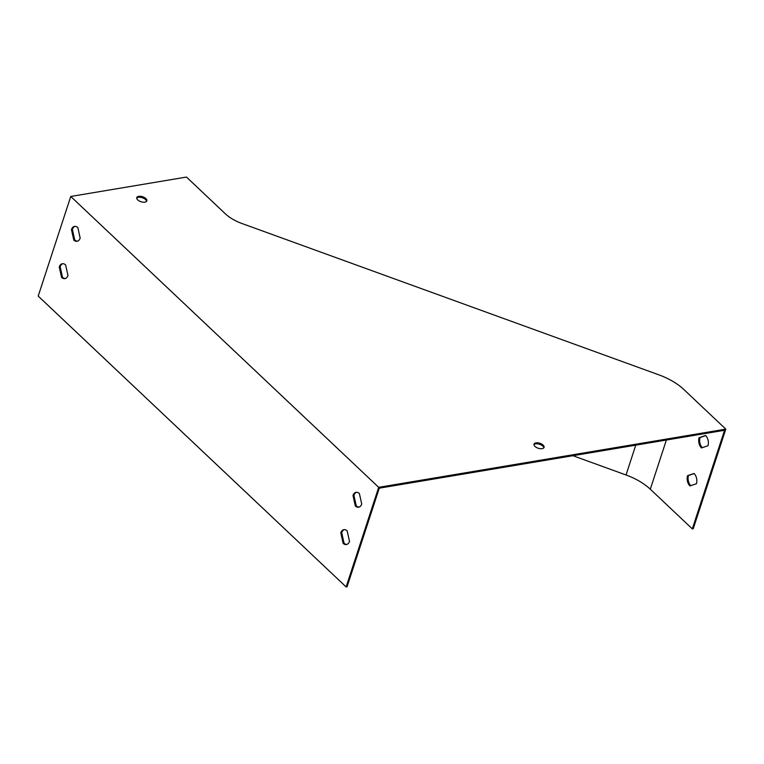 <?xml version="1.0" encoding="UTF-8"?>
<svg xmlns="http://www.w3.org/2000/svg" width="764" height="764" viewBox="0 0 764 764"><rect width="100%" height="100%" fill="white"/><g stroke="black" fill="none" stroke-linecap="round" stroke-linejoin="round"><path stroke-width="1.15" d="M356.578 492.274A7.545 4.746 -99.5 0 0 353.923 495.33L356.244 505.835A7.545 4.746 -99.5 0 0 359.061 507.086M75.034 226.354A7.545 4.746 -99.5 0 0 72.379 229.401L74.71 239.906A7.545 4.746 -99.5 0 0 77.517 241.166M346.13 586.933L347.057 586.771L379.288 488.167L724.549 430.275L692.318 528.889L693.244 528.726L725.8 429.129L683.78 389.439A45.286 22.5 18.1 0 0 658.835 374.828L241.921 223.489A30.188 15.003 -161.9 0 1 225.294 213.748L186.464 177.067L70.756 196.472L38.2 296.079L346.13 586.933L378.686 487.327L70.756 196.472M62.829 263.704A7.545 4.746 -99.5 0 0 60.175 266.751L62.495 277.256A7.545 4.746 -99.5 0 0 65.312 278.516M344.363 529.624A7.545 4.746 -99.5 0 0 341.718 532.68L344.039 543.185A7.545 4.746 -99.5 0 0 346.846 544.446M705.697 435.614L700.025 437.533A7.545 4.746 -99.5 0 0 702.307 447.666M694.151 473.594L688.479 475.514A7.545 4.746 -99.5 0 0 690.761 485.646M701.505 447.943A7.545 4.746 80.5 0 1 699.098 437.686L705.573 435.49A7.545 4.746 80.5 0 1 707.98 445.746L701.505 447.943M572.924 455.697L626.022 474.979A44.073 21.898 -161.9 0 1 650.298 489.199L692.318 528.889M689.959 485.923A7.545 4.746 80.5 0 1 687.552 475.666L694.027 473.47A7.545 4.746 80.5 0 1 696.434 483.727L689.959 485.923M725.8 429.129L378.686 487.327M542.125 448.669A5.281 2.626 18.1 0 0 544.073 447.398A5.281 2.626 18.1 0 0 539.861 443.263A5.281 2.626 18.1 0 0 534.026 444.123A5.281 2.626 18.1 0 0 536.433 447.465A5.281 2.626 18.1 0 0 542.125 448.669M144.883 202.145A5.281 2.626 18.1 0 0 146.822 200.875A5.281 2.626 18.1 0 0 142.62 196.74A5.281 2.626 18.1 0 0 136.785 197.589A5.281 2.626 18.1 0 0 139.182 200.942A5.281 2.626 18.1 0 0 144.883 202.145M71.453 229.553L73.783 240.058A7.545 4.746 -99.5 0 0 77.059 241.281A7.545 4.746 -99.5 0 0 80.172 238.12L77.852 227.615A7.545 4.746 -99.5 0 0 74.566 226.392A7.545 4.746 -99.5 0 0 71.453 229.553L72.379 229.401M73.783 240.058L74.71 239.906M59.248 266.913L61.569 277.418A7.545 4.746 -99.5 0 0 64.854 278.631A7.545 4.746 -99.5 0 0 67.967 275.47L65.637 264.965A7.545 4.746 -99.5 0 0 62.361 263.742A7.545 4.746 -99.5 0 0 59.248 266.913L60.175 266.751M61.569 277.418L62.495 277.256M352.997 495.483L355.317 505.988A7.545 4.746 -99.5 0 0 358.602 507.2A7.545 4.746 -99.5 0 0 361.716 504.039L359.386 493.534A7.545 4.746 -99.5 0 0 356.11 492.322A7.545 4.746 -99.5 0 0 352.997 495.483L353.923 495.33M355.317 505.988L356.244 505.835M340.792 532.833L343.112 543.338A7.545 4.746 -99.5 0 0 346.398 544.56A7.545 4.746 -99.5 0 0 349.501 541.389L347.181 530.885A7.545 4.746 -99.5 0 0 343.896 529.672A7.545 4.746 -99.5 0 0 340.792 532.833L341.718 532.68M343.112 543.338L344.039 543.185M533.969 444.648A5.281 2.626 -161.9 0 1 535.64 443.846A5.281 2.626 -161.9 0 1 540.893 444.81A5.281 2.626 -161.9 0 1 543.806 447.866M136.718 198.124A5.281 2.626 -161.9 0 1 138.399 197.322A5.281 2.626 -161.9 0 1 143.651 198.287A5.281 2.626 -161.9 0 1 146.564 201.343M699.098 437.686L700.025 437.533M687.552 475.666L688.479 475.514M650.298 489.199L666.37 440.035M626.022 474.979L635.763 445.164"/></g></svg>

